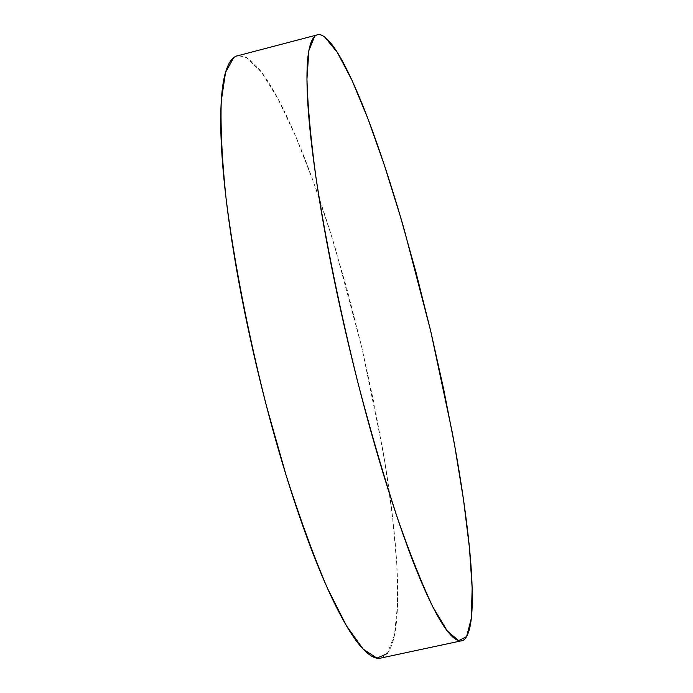 <?xml version="1.0" encoding="UTF-8"?>
<svg xmlns="http://www.w3.org/2000/svg" width="693" height="693" viewBox="0 0 693 693"><rect width="100%" height="100%" fill="white"/><g stroke="black" fill="none" stroke-linecap="round" stroke-linejoin="round"><path stroke-width="0.52" stroke-dasharray="3.46 2.6" d="M381.574 657.9L387.292 653.568L394.482 634.961L397.565 604.253L396.768 563.738L392.411 515.696L384.858 462.283L374.506 405.518L361.772 347.288L347.063 289.44L330.847 233.801L313.591 182.233L295.85 136.712L278.257 99.324L261.538 72.228L246.535 57.58L238.262 55.613M387.292 653.568C392.697 646.387 395.989 632.839 397.167 612.933C398.345 593.104 397.626 568.962 395.01 540.523C392.411 512.162 388.245 481.427 382.519 448.328L361.772 347.288L335.014 247.401C325.286 215.073 315.194 185.473 304.747 158.593C294.274 131.627 284.009 109.269 273.96 91.493C263.886 73.657 254.738 62.353 246.535 57.58M316.588 35.057L317.377 34.849"/><path stroke-width="1.04" d="M324.748 37.084C317.992 31.887 313.054 34.832 309.936 45.903C306.826 57.121 306.159 76.836 307.926 105.041C309.745 133.515 314.163 168.642 321.154 210.412C328.231 252.408 337.3 296.847 348.354 343.719C359.459 390.592 371.309 434.658 383.913 475.909C396.491 516.943 408.454 551.03 419.785 578.17C431.055 605.041 440.705 623.258 448.743 632.804C456.73 642.22 462.673 643.476 466.597 636.581C470.486 629.686 472.383 616.372 472.288 596.63C472.193 576.957 470.382 552.927 466.848 524.532C463.331 496.214 458.463 465.479 452.234 432.311L430.665 330.907L404.417 230.336C395.071 197.73 385.577 167.801 375.944 140.558C366.285 113.228 357.034 90.471 348.181 72.28C339.293 54.011 331.488 42.282 324.748 37.084L337.37 52.46L351.975 80.275L367.801 118.356L384.147 164.501L400.424 216.614L416.086 272.704L430.665 330.907L443.711 389.379L454.799 446.292L463.513 499.731L469.43 547.695L472.15 588.01L471.301 618.407L466.597 636.581L458.671 640.661L447.357 631.072L432.926 607.042C421.907 583.904 409.961 553.889 397.08 517.004C383.957 476.732 371.076 432.649 358.454 384.762C340.15 311.781 325.19 238.401 315.783 176.195C310.577 137.249 307.631 104.825 306.956 78.933L308.896 50.554L314.57 36.486M233.671 57.718L225.554 72.341L221.249 101.152C220.417 127.269 222.037 159.806 226.1 198.77C233.957 260.923 248.137 333.957 266.562 406.367L286.183 475.502C300.026 518.693 313.756 556.228 327.373 588.114L346.465 625.796L363.21 649.159L376.949 658.142L387.292 653.568M238.262 55.613C233.818 56.22 230.128 60.204 227.174 67.567C222.505 79.132 220.374 99.099 220.772 127.469C221.232 156.098 224.532 191.259 230.674 232.943C236.902 274.852 245.495 319.075 256.445 365.627C267.446 412.179 279.591 455.847 292.879 496.638C306.141 537.214 319.083 570.833 331.687 597.487C344.222 623.891 355.275 641.666 364.864 650.822C371.413 657.103 376.992 659.459 381.574 657.9M237.327 55.864L316.588 35.057M380.7 658.09L461.625 640.774"/></g></svg>
